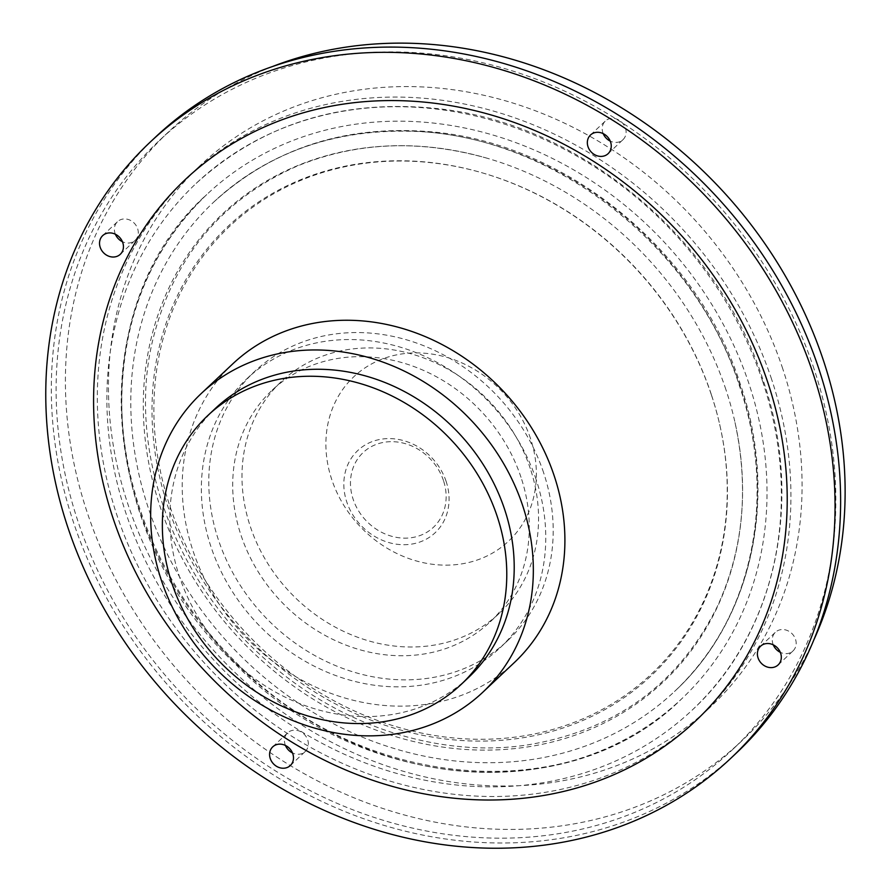 <?xml version="1.0" encoding="UTF-8"?>
<svg xmlns="http://www.w3.org/2000/svg" width="891" height="891" viewBox="0 0 891 891"><rect width="100%" height="100%" fill="white"/><g stroke="black" fill="none" stroke-linecap="round" stroke-linejoin="round"><path stroke-width="0.67" stroke-dasharray="4.46 3.34" d="M771.595 379.232A372.015 322.82 -133.3 0 0 189.159 175.895A372.015 322.82 -133.3 0 0 209.062 668.027A372.015 322.82 -133.3 0 0 699.101 717.656A372.015 322.82 -133.3 0 0 771.595 379.232M762.562 381.092A361.746 313.91 -133.3 0 0 196.187 183.368A361.746 313.91 -133.3 0 0 215.555 661.924A361.746 313.91 -133.3 0 0 692.073 710.194A361.746 313.91 -133.3 0 0 762.562 381.092M782.743 368.74A372.015 322.82 -133.3 0 0 200.297 165.403A372.015 322.82 -133.3 0 0 220.211 657.547A372.015 322.82 -133.3 0 0 710.25 707.176A372.015 322.82 -133.3 0 0 782.743 368.74M273.281 66.224A418.191 362.893 -133.3 0 0 168.644 131.779A418.191 362.893 -133.3 0 0 191.03 685.012A418.191 362.893 -133.3 0 0 741.902 740.8A418.191 362.893 -133.3 0 0 813.661 640.317M115.384 234.244A12.83 11.126 46.7 0 1 115.039 233.319A12.83 11.126 46.7 0 1 117.545 221.647A12.83 11.126 46.7 0 1 134.441 223.363A12.83 11.126 46.7 0 1 135.131 240.325A12.83 11.126 46.7 0 1 122.435 241.717M773.265 644.839A12.83 11.126 46.7 0 1 772.92 643.915A12.83 11.126 46.7 0 1 775.415 632.254A12.83 11.126 46.7 0 1 792.311 633.958A12.83 11.126 46.7 0 1 793.001 650.931A12.83 11.126 46.7 0 1 780.304 652.323M285.443 745.455A12.83 11.126 46.7 0 1 285.109 744.531A12.83 11.126 46.7 0 1 287.604 732.87A12.83 11.126 46.7 0 1 304.499 734.574A12.83 11.126 46.7 0 1 305.19 751.547A12.83 11.126 46.7 0 1 292.493 752.94M603.196 133.628A12.83 11.126 46.7 0 1 602.862 132.703A12.83 11.126 46.7 0 1 605.357 121.031A12.83 11.126 46.7 0 1 622.252 122.746A12.83 11.126 46.7 0 1 622.943 139.709A12.83 11.126 46.7 0 1 610.246 141.101M814.107 369.097A418.191 362.893 -133.3 0 0 159.366 140.511A418.191 362.893 -133.3 0 0 181.742 693.755A418.191 362.893 -133.3 0 0 732.614 749.543A418.191 362.893 -133.3 0 0 814.107 369.097M725.887 389.534A321.439 278.928 -133.3 0 0 487.455 158.32A321.439 278.928 -133.3 0 0 143.362 398.633A321.439 278.928 -133.3 0 0 474.001 749.91A321.439 278.928 -133.3 0 0 734.674 420.975A321.439 278.928 -133.3 0 0 725.887 389.534M155.847 136.78A423.325 367.337 -133.3 0 0 178.501 696.807A423.325 367.337 -133.3 0 0 736.133 753.274M711.263 394.312A307.529 266.866 -133.3 0 0 483.145 173.099A307.529 266.866 -133.3 0 0 153.943 403.01A307.529 266.866 -133.3 0 0 470.27 739.085A307.529 266.866 -133.3 0 0 719.672 424.383A307.529 266.866 -133.3 0 0 711.263 394.312M530.301 468.577A159.066 138.027 -133.3 0 0 281.255 381.638A159.066 138.027 -133.3 0 0 289.775 592.07A159.066 138.027 -133.3 0 0 499.305 613.286A159.066 138.027 -133.3 0 0 530.301 468.577M711.386 394.902A308.631 267.812 -133.3 0 0 482.454 172.899A308.631 267.812 -133.3 0 0 152.071 403.634A308.631 267.812 -133.3 0 0 469.535 740.911A308.631 267.812 -133.3 0 0 719.828 425.074A308.631 267.812 -133.3 0 0 711.386 394.902M521.012 477.32A159.066 138.027 -133.3 0 0 271.978 390.369A159.066 138.027 -133.3 0 0 280.487 600.812A159.066 138.027 -133.3 0 0 490.017 622.029A159.066 138.027 -133.3 0 0 521.012 477.32M446.135 481.407A56.445 48.983 -133.3 0 0 356.6 451.692A56.445 48.983 -133.3 0 0 386.605 541.873A56.445 48.983 -133.3 0 0 446.135 481.407M543.599 472.664A184.727 160.291 -133.3 0 0 254.392 371.692A184.727 160.291 -133.3 0 0 264.271 616.071A184.727 160.291 -133.3 0 0 507.603 640.707A184.727 160.291 -133.3 0 0 543.599 472.664M530.501 438.517A112.89 97.954 -133.3 0 0 351.444 379.076A112.89 97.954 -133.3 0 0 411.453 559.448A112.89 97.954 -133.3 0 0 530.501 438.517M536.17 479.659A184.727 160.291 -133.3 0 0 246.963 378.686A184.727 160.291 -133.3 0 0 256.853 623.054A184.727 160.291 -133.3 0 0 500.174 647.701A184.727 160.291 -133.3 0 0 536.17 479.659M443.473 480.594A51.31 44.528 -133.3 0 0 362.08 453.575A51.31 44.528 -133.3 0 0 389.356 535.558A51.31 44.528 -133.3 0 0 443.473 480.594M232.896 363.74A205.242 178.1 -133.3 0 0 243.878 635.261A205.242 178.1 -133.3 0 0 514.241 662.648M215.399 408.401A184.727 160.291 -133.3 0 0 225.278 652.769A184.727 160.291 -133.3 0 0 468.61 677.416M749.019 383.887A346.354 300.557 -133.3 0 0 206.745 194.572L206.745 194.572A346.354 300.557 -133.3 0 0 225.278 652.769A346.354 300.557 -133.3 0 0 681.526 698.978L681.526 698.978A346.354 300.557 -133.3 0 0 749.019 383.887M739.976 385.758A336.096 291.647 -133.3 0 0 213.773 202.045L213.773 202.045A336.096 291.647 -133.3 0 0 231.76 646.666A336.096 291.647 -133.3 0 0 674.487 691.505L674.487 691.505A336.096 291.647 -133.3 0 0 739.976 385.758M699.101 717.656L710.25 707.176M189.159 175.895L200.297 165.403M196.187 183.368C262.544 123.236 343.581 98.389 439.319 108.802C581.322 124.439 718.358 239.356 763.097 380.067C804.417 500.553 776.206 632.777 692.073 710.194M206.745 194.572C151.114 248.422 122.791 316.973 121.777 400.215C121.332 493.28 164.144 591.791 235.77 662.08C361.512 791.876 571.822 808.438 681.526 698.978C570.218 809.652 359.463 792.4 234.478 663.194C97.308 534.043 81.816 305.557 206.745 194.572M213.773 202.045C266.732 153.441 331.619 129.83 408.457 131.222C549.547 132.815 695.18 245.014 739.63 386.438C777.999 498.437 751.792 620.403 674.487 691.505C752.683 619.546 778.901 496.666 740.51 384.723C698.243 251.574 567.032 143.685 432.814 131.957C346.554 124.372 273.548 147.739 213.773 202.045M168.644 131.779L159.366 140.511M741.902 740.8L732.614 749.543M120.274 254.314L135.131 240.325M102.688 235.625L117.545 221.647M778.144 664.909L793.001 650.931M760.558 646.231L775.415 632.254M290.332 765.525L305.19 751.547M272.746 746.847L287.604 732.87M608.085 153.697L622.943 139.709M590.499 135.009L605.357 121.031M487.455 158.32C420.274 139.352 357.079 141.847 297.85 165.804C221.28 199.45 172.809 257.945 152.45 341.298C126.734 449.599 173.901 580.965 267.901 661.59C340.963 726.265 439.397 757.963 526.425 745.11C614.679 730.754 678.263 684.656 717.177 606.793C743.462 549.825 749.298 487.878 734.674 420.975M483.145 173.099L482.454 172.899M719.672 424.383L719.828 425.074M281.255 381.638L271.978 390.369M499.305 613.286L490.017 622.029M500.174 647.701L507.603 640.707M246.963 378.686L254.392 371.692"/><path stroke-width="1.34" d="M813.661 640.317A418.191 362.893 -133.3 0 0 823.395 360.365A418.191 362.893 -133.3 0 0 273.281 66.224M122.435 241.717A12.83 11.126 46.7 0 1 115.384 234.244M780.304 652.323A12.83 11.126 46.7 0 1 773.265 644.839M292.493 752.94A12.83 11.126 46.7 0 1 285.443 745.455M610.246 141.101A12.83 11.126 46.7 0 1 603.196 133.628M100.193 247.297A12.83 11.126 46.7 0 1 102.688 235.625A12.83 11.126 46.7 0 1 119.583 237.34A12.83 11.126 46.7 0 1 120.274 254.314A12.83 11.126 46.7 0 1 100.193 247.297M758.063 657.903A12.83 11.126 46.7 0 1 760.558 646.231A12.83 11.126 46.7 0 1 777.464 647.946A12.83 11.126 46.7 0 1 778.144 664.909A12.83 11.126 46.7 0 1 758.063 657.903M270.251 758.519A12.83 11.126 46.7 0 1 272.746 746.847A12.83 11.126 46.7 0 1 289.642 748.563A12.83 11.126 46.7 0 1 290.332 765.525A12.83 11.126 46.7 0 1 270.251 758.519M588.004 146.681A12.83 11.126 46.7 0 1 590.499 135.009A12.83 11.126 46.7 0 1 607.395 136.724A12.83 11.126 46.7 0 1 608.085 153.697A12.83 11.126 46.7 0 1 588.004 146.681M730.564 758.519L736.133 753.274A423.325 367.337 -133.3 0 0 818.617 368.172A423.325 367.337 -133.3 0 0 155.847 136.78L150.278 142.025A423.325 367.337 -133.3 0 0 172.932 702.041A423.325 367.337 -133.3 0 0 730.564 758.519A423.325 367.337 -133.3 0 0 813.049 373.407A423.325 367.337 -133.3 0 0 150.278 142.025M767.886 382.729A372.015 322.82 -133.3 0 0 177.821 186.843A372.015 322.82 -133.3 0 0 375.545 781.24A372.015 322.82 -133.3 0 0 767.886 382.729M482.677 692.363L514.241 662.648A205.242 178.1 -133.3 0 0 554.235 475.928A205.242 178.1 -133.3 0 0 232.896 363.74L201.321 393.454A205.242 178.1 -133.3 0 0 212.314 664.976A205.242 178.1 -133.3 0 0 482.677 692.363A205.242 178.1 -133.3 0 0 522.672 505.642A205.242 178.1 -133.3 0 0 201.321 393.454M461.182 684.411L468.61 677.416A184.727 160.291 -133.3 0 0 504.607 509.362A184.727 160.291 -133.3 0 0 215.399 408.401L207.971 415.384A184.727 160.291 -133.3 0 0 217.85 659.763A184.727 160.291 -133.3 0 0 461.182 684.411A184.727 160.291 -133.3 0 0 497.178 516.357A184.727 160.291 -133.3 0 0 207.971 415.384"/></g></svg>
